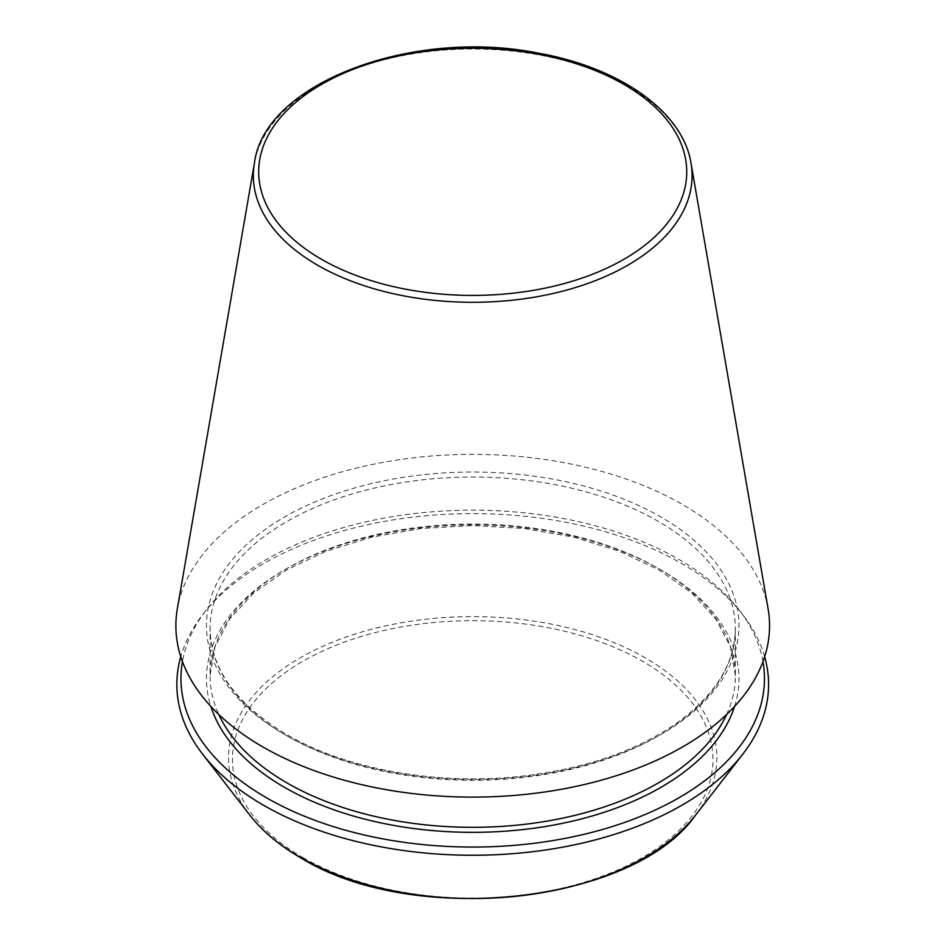<?xml version="1.0" encoding="UTF-8"?>
<svg xmlns="http://www.w3.org/2000/svg" width="946" height="946" viewBox="0 0 946 946"><rect width="100%" height="100%" fill="white"/><g stroke="black" fill="none" stroke-linecap="round" stroke-linejoin="round"><path stroke-width="0.71" stroke-dasharray="4.73 3.55" d="M762.973 661.597A291.758 168.447 0 0 0 739.051 609.851A291.758 168.447 0 0 0 472.716 510.166A291.758 168.447 0 0 0 206.37 609.851A291.758 168.447 0 0 0 182.448 661.597M768.081 608.704A296.831 171.38 0 0 0 472.716 454.364A296.831 171.38 0 0 0 177.351 608.704M764.664 656.701A295.873 170.824 0 0 0 742.799 614.699A295.873 170.824 0 0 0 472.716 513.607A295.873 170.824 0 0 0 202.621 614.699A295.873 170.824 0 0 0 180.769 656.701M690.994 163.055A219.366 126.646 0 0 0 472.716 49.003A219.366 126.646 0 0 0 254.439 163.055M734.557 706.449A266.252 153.713 0 0 0 472.716 524.9A266.252 153.713 0 0 0 210.863 706.449M726.599 714.526A262.657 151.644 0 0 0 735.361 675.681A262.657 151.644 0 0 0 472.716 524.037A262.657 151.644 0 0 0 210.059 675.681A262.657 151.644 0 0 0 218.822 714.526M286.993 735.905A262.657 151.644 0 0 0 573.229 768.767A262.657 151.644 0 0 0 735.361 628.676A262.657 151.644 0 0 0 472.716 477.032A262.657 151.644 0 0 0 210.059 628.676A262.657 151.644 0 0 0 286.993 735.905M695.594 815.109A244.151 140.966 0 0 0 472.716 616.603A244.151 140.966 0 0 0 249.827 815.109M302.826 857.49A240.26 138.707 0 0 0 704.782 795.302A240.26 138.707 0 0 0 410.529 625.412A240.26 138.707 0 0 0 302.826 857.49M284.439 734.427A266.252 153.713 0 0 0 729.886 665.523A266.252 153.713 0 0 0 403.8 477.257A266.252 153.713 0 0 0 284.439 734.427M735.361 675.681L730.442 646.863L715.755 618.932L691.703 592.965L659.114 570.06L619.263 551.187L573.69 537.139L524.202 528.483L472.704 525.562L421.207 528.483L371.719 537.151L326.145 551.199L286.295 570.071L253.717 592.976L229.665 618.932L214.979 646.863L210.059 675.681L210.059 628.676C210.84 669.106 236.228 704.309 286.248 734.25C348.554 770.86 444.916 786.895 531.794 774.928C589.263 766.993 637.001 750.107 675.018 724.258C714.798 695.996 734.924 664.139 735.361 628.676L735.361 675.681M206.37 609.851L202.621 614.699M739.051 609.851L742.799 614.699"/><path stroke-width="1.42" d="M182.448 661.597A291.758 168.447 0 0 0 266.405 797.726A291.758 168.447 0 0 0 597.86 830.777A291.758 168.447 0 0 0 762.973 661.597M254.439 163.055L177.351 608.704A296.831 171.38 0 0 0 262.822 746.914A296.831 171.38 0 0 0 599.811 780.604A296.831 171.38 0 0 0 768.081 608.704L690.994 163.055C682.988 112.089 620.611 67.935 539.421 53.366C413.296 27.387 264.277 82.941 254.439 163.055A219.366 126.646 0 0 0 317.596 265.199A219.366 126.646 0 0 0 566.642 290.091A219.366 126.646 0 0 0 690.994 163.055M180.769 656.701A295.873 170.824 0 0 0 202.621 754.163A295.873 170.824 0 0 0 263.496 805.223A295.873 170.824 0 0 0 742.799 754.163A295.873 170.824 0 0 0 764.664 656.701M321.38 259.228A214.021 123.559 0 0 0 679.441 203.828A214.021 123.559 0 0 0 417.316 52.503A214.021 123.559 0 0 0 321.38 259.228M210.863 706.449A266.252 153.713 0 0 0 284.439 787.308A266.252 153.713 0 0 0 551.814 825.397A266.252 153.713 0 0 0 734.557 706.449M218.822 714.526A262.657 151.644 0 0 0 286.993 782.91A262.657 151.644 0 0 0 541.041 822.098A262.657 151.644 0 0 0 726.599 714.526M202.621 754.163L249.827 815.109A244.151 140.966 0 0 0 300.071 857.242A244.151 140.966 0 0 0 695.594 815.109L742.799 754.163M695.594 815.109C633.536 904.116 412.527 927.435 300.58 857.715C279.259 845.381 262.338 831.179 249.827 815.109"/></g></svg>
